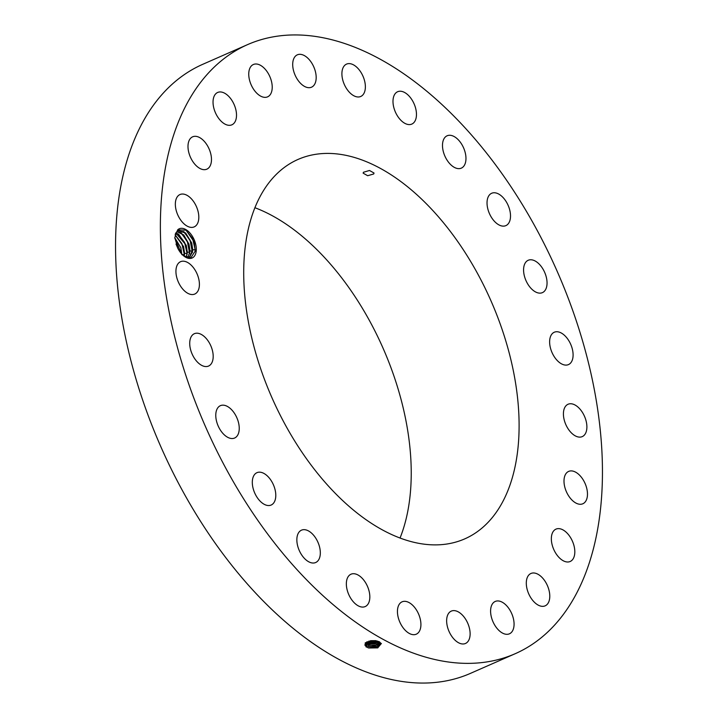 <?xml version="1.0" encoding="UTF-8"?>
<svg xmlns="http://www.w3.org/2000/svg" width="718" height="718" viewBox="0 0 718 718"><rect width="100%" height="100%" fill="white"/><g stroke="black" fill="none" stroke-linecap="round" stroke-linejoin="round"><path stroke-width="1.08" d="M273.19 36.851A332.649 192.227 66.3 0 0 247.557 44.624A332.649 192.227 66.3 0 0 196.579 405.194A332.649 192.227 66.3 0 0 489.622 661.457A332.649 192.227 66.3 0 0 515.255 653.685A332.649 192.227 66.3 0 0 566.242 293.106A332.649 192.227 66.3 0 0 273.19 36.851M247.557 44.624L202.745 64.315A332.649 192.227 66.3 0 0 151.758 424.894A332.649 192.227 66.3 0 0 444.81 681.149A332.649 192.227 66.3 0 0 470.443 673.376L515.255 653.685M364.977 644.549L366.198 646.765M366.916 647.223L368.684 647.995L377.731 647.869L381.24 643.651L379.355 641.766L375.64 640.653L370.587 640.689L365.067 645.581M174.824 237.514L177.786 248.231A15.967 9.226 66.3 0 0 184.257 256.335A15.967 9.226 66.3 0 0 194.47 256.075A15.967 9.226 66.3 0 0 194.955 241.733A15.967 9.226 66.3 0 0 177.651 229.868L174.824 237.514M585.394 418.603A17.672 10.214 66.3 0 0 568.046 404.261A17.672 10.214 66.3 0 0 564.913 422.265A17.672 10.214 66.3 0 0 582.262 436.607A17.672 10.214 66.3 0 0 585.394 418.603M448.822 543.697A207.224 119.744 66.3 0 0 464.788 538.859A207.224 119.744 66.3 0 0 496.551 314.242A207.224 119.744 66.3 0 0 313.999 154.603A207.224 119.744 66.3 0 0 298.024 159.441A207.224 119.744 66.3 0 0 266.27 384.067A207.224 119.744 66.3 0 0 448.822 543.697M552.959 354.477A17.672 10.214 66.3 0 0 568.476 364.591A17.672 10.214 66.3 0 0 569.769 342.36A17.672 10.214 66.3 0 0 554.251 332.246A17.672 10.214 66.3 0 0 552.959 354.477M529.319 286.329A17.672 10.214 66.3 0 0 542.422 292.63A17.672 10.214 66.3 0 0 541.309 266.575A17.672 10.214 66.3 0 0 528.197 260.275A17.672 10.214 66.3 0 0 529.319 286.329M495.591 222.472A17.672 10.214 66.3 0 0 505.876 225.623A17.672 10.214 66.3 0 0 510.31 212.977A17.672 10.214 66.3 0 0 501.945 196.418A17.672 10.214 66.3 0 0 491.659 193.268A17.672 10.214 66.3 0 0 487.235 205.913A17.672 10.214 66.3 0 0 495.591 222.472M454.09 167.24A17.672 10.214 66.3 0 0 461.342 168.129A17.672 10.214 66.3 0 0 465.381 153.329A17.672 10.214 66.3 0 0 454.368 136.671A17.672 10.214 66.3 0 0 447.117 135.783A17.672 10.214 66.3 0 0 443.078 150.583A17.672 10.214 66.3 0 0 454.09 167.24M407.627 124.402A17.672 10.214 66.3 0 0 411.836 124.079A17.672 10.214 66.3 0 0 415.3 107.099A17.672 10.214 66.3 0 0 401.829 91.41A17.672 10.214 66.3 0 0 397.619 91.733A17.672 10.214 66.3 0 0 394.155 108.714A17.672 10.214 66.3 0 0 407.627 124.402M359.386 96.885A17.672 10.214 66.3 0 0 360.75 96.472A17.672 10.214 66.3 0 0 363.452 77.32A17.672 10.214 66.3 0 0 347.889 63.705A17.672 10.214 66.3 0 0 346.525 64.117A17.672 10.214 66.3 0 0 343.823 83.27A17.672 10.214 66.3 0 0 359.386 96.885M312.644 86.555A17.672 10.214 66.3 0 0 313.335 65.912A17.672 10.214 66.3 0 0 297.333 54.828A17.672 10.214 66.3 0 0 296.238 55.457A17.672 10.214 66.3 0 0 295.547 76.099A17.672 10.214 66.3 0 0 311.549 87.183A17.672 10.214 66.3 0 0 312.644 86.555M270.587 94.121A17.672 10.214 66.3 0 0 268.299 73.55A17.672 10.214 66.3 0 0 253.373 64.503A17.672 10.214 66.3 0 0 250.385 67.223A17.672 10.214 66.3 0 0 252.673 87.802A17.672 10.214 66.3 0 0 267.599 96.849A17.672 10.214 66.3 0 0 270.587 94.121M236.078 119.071A17.672 10.214 66.3 0 0 231.375 99.605A17.672 10.214 66.3 0 0 217.662 92.46A17.672 10.214 66.3 0 0 213.47 98.204A17.672 10.214 66.3 0 0 218.173 117.671A17.672 10.214 66.3 0 0 231.887 124.815A17.672 10.214 66.3 0 0 236.078 119.071M211.478 159.701A17.672 10.214 66.3 0 0 205.016 142.2A17.672 10.214 66.3 0 0 192.63 136.815A17.672 10.214 66.3 0 0 187.99 146.284A17.672 10.214 66.3 0 0 194.461 163.785A17.672 10.214 66.3 0 0 206.847 169.17A17.672 10.214 66.3 0 0 211.478 159.701M198.455 213.237A17.672 10.214 66.3 0 0 179.967 194.542A17.672 10.214 66.3 0 0 175.704 208.193A17.672 10.214 66.3 0 0 194.192 226.888A17.672 10.214 66.3 0 0 198.455 213.237M197.908 276.035A17.672 10.214 66.3 0 0 180.559 261.693A17.672 10.214 66.3 0 0 177.427 279.697A17.672 10.214 66.3 0 0 194.775 294.048A17.672 10.214 66.3 0 0 197.908 276.035M209.862 343.823A17.672 10.214 66.3 0 0 194.345 333.708A17.672 10.214 66.3 0 0 193.052 355.949A17.672 10.214 66.3 0 0 208.561 366.054A17.672 10.214 66.3 0 0 209.862 343.823M233.503 411.97A17.672 10.214 66.3 0 0 220.399 405.67A17.672 10.214 66.3 0 0 221.512 431.724A17.672 10.214 66.3 0 0 234.615 438.025A17.672 10.214 66.3 0 0 233.503 411.97M267.222 475.837A17.672 10.214 66.3 0 0 256.936 472.677A17.672 10.214 66.3 0 0 252.512 485.323A17.672 10.214 66.3 0 0 260.876 501.882A17.672 10.214 66.3 0 0 271.162 505.032A17.672 10.214 66.3 0 0 275.586 492.386A17.672 10.214 66.3 0 0 267.222 475.837M308.731 531.06A17.672 10.214 66.3 0 0 301.479 530.171A17.672 10.214 66.3 0 0 297.44 544.971A17.672 10.214 66.3 0 0 308.444 561.629A17.672 10.214 66.3 0 0 315.696 562.517A17.672 10.214 66.3 0 0 319.734 547.717A17.672 10.214 66.3 0 0 308.731 531.06M355.186 573.897A17.672 10.214 66.3 0 0 350.976 574.22A17.672 10.214 66.3 0 0 347.512 591.201A17.672 10.214 66.3 0 0 360.992 606.889A17.672 10.214 66.3 0 0 365.202 606.566A17.672 10.214 66.3 0 0 368.666 589.586A17.672 10.214 66.3 0 0 355.186 573.897M403.435 601.415A17.672 10.214 66.3 0 0 402.071 601.828A17.672 10.214 66.3 0 0 399.361 620.98A17.672 10.214 66.3 0 0 414.932 634.595A17.672 10.214 66.3 0 0 416.287 634.182A17.672 10.214 66.3 0 0 418.998 615.03A17.672 10.214 66.3 0 0 403.435 601.415M450.177 611.745A17.672 10.214 66.3 0 0 449.486 632.387A17.672 10.214 66.3 0 0 465.488 643.472A17.672 10.214 66.3 0 0 466.583 642.843A17.672 10.214 66.3 0 0 467.274 622.201A17.672 10.214 66.3 0 0 451.272 611.117A17.672 10.214 66.3 0 0 450.177 611.745M492.234 604.179A17.672 10.214 66.3 0 0 494.514 624.75A17.672 10.214 66.3 0 0 509.439 633.806A17.672 10.214 66.3 0 0 512.428 631.077A17.672 10.214 66.3 0 0 510.148 610.497A17.672 10.214 66.3 0 0 495.223 601.451A17.672 10.214 66.3 0 0 492.234 604.179M526.734 579.229A17.672 10.214 66.3 0 0 531.437 598.695A17.672 10.214 66.3 0 0 545.15 605.839A17.672 10.214 66.3 0 0 549.351 600.095A17.672 10.214 66.3 0 0 544.648 580.629A17.672 10.214 66.3 0 0 530.934 573.485A17.672 10.214 66.3 0 0 526.734 579.229M551.343 538.599A17.672 10.214 66.3 0 0 557.805 556.1A17.672 10.214 66.3 0 0 570.191 561.485A17.672 10.214 66.3 0 0 574.822 552.016A17.672 10.214 66.3 0 0 568.36 534.524A17.672 10.214 66.3 0 0 555.974 529.13A17.672 10.214 66.3 0 0 551.343 538.599M564.357 485.063A17.672 10.214 66.3 0 0 582.845 503.767A17.672 10.214 66.3 0 0 587.118 490.116A17.672 10.214 66.3 0 0 568.629 471.412A17.672 10.214 66.3 0 0 564.357 485.063M380.387 643.741L377.3 646.613L368.765 646.631L366.952 645.85L365.121 643.866L366.952 645.886C374.832 648.174 379.239 647.223 380.19 643.041L378.449 641.515L375.487 640.635M370.685 640.671L364.977 644.567L365.175 645.509M377.865 647.815L368.406 647.905M183.871 256.039L191.141 257.403L195.17 251.138L194.237 241.966L186.052 230.137L177.651 229.868M400.052 538.006A207.224 119.744 66.3 0 0 383.143 348.392A207.224 119.744 66.3 0 0 254.881 207.708M363.452 172.257L363.129 173.137L367.661 175.713L373.719 173.971L374.033 173.047L369.51 170.471L363.452 172.257M380.387 643.759L380.19 643.041L381.411 643.525M178.037 230.747L184.095 231.842L191.679 242.971L192.532 251.83L189.112 257.843M175.354 233.727L178.055 230.738L185.621 232.991L191.715 242.962L192.738 249.774L189.13 257.843M377.614 646.505L368.46 646.532M365.247 642.745L368.783 645.258L377.264 645.231L380.208 643.059L374.769 645.805L366.979 644.504L365.247 642.781M176.808 231.564L183.718 234.957L188.996 244.156L190.028 250.968L187.883 257.753M176.79 231.582L181.376 233.036L188.96 244.165L189.992 251.103L187.865 257.753M377.569 645.123L368.469 645.15M366.081 644.172L367.006 643.131L366.135 642.511L368.792 643.875L377.219 643.858L379.705 642.386M367.006 643.131L379.723 642.404M186.976 254.917L187.272 252.296L186.24 245.359L178.665 234.23L175.757 232.91L186.276 245.35L187.308 252.162L186.222 257.295M377.533 643.741L368.487 643.768M187.272 252.296L186.195 257.286M367.185 641.811L368.81 642.493L377.183 642.475L378.817 641.712L367.158 641.829M175.075 234.894L183.53 246.552L184.553 253.49L184.221 256.272M175.084 234.867L183.566 246.543L184.598 253.355L184.248 256.29M377.497 642.368L368.505 642.386M368.792 641.129L377.327 641.057M368.837 641.111L377.147 641.093L368.873 641.102M174.842 237.891L180.81 247.746L181.842 254.684M174.842 237.837L180.846 247.737L181.878 254.549L184.346 254.639L181.86 243.573L175.345 235.046M176.089 244.246L178.01 248.688M176.027 244.057L178.118 248.886M195.09 251.605L195.215 249.855L192.595 238.511L185.809 229.975M192.406 252.53L190.01 239.983L183.494 231.465M189.687 253.723L187.29 241.185L180.774 232.659M184.598 253.355L187.066 253.445L184.571 242.379L178.064 233.853M184.257 256.111L184.553 253.49M181.582 253.894L174.869 238.277M379.382 641.739L378.449 641.515M366.027 646.918L366.952 645.886M366.054 645.545L366.979 644.504M366.108 642.789L367.024 641.748M192.738 249.774L195.215 249.855M190.028 250.968L192.496 251.049L192.702 249.909M187.308 252.162L189.785 252.242"/></g></svg>
